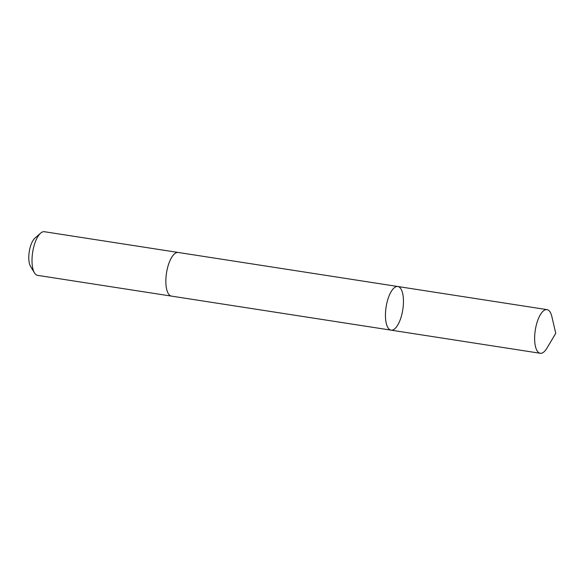 <?xml version="1.0" encoding="UTF-8"?>
<svg xmlns="http://www.w3.org/2000/svg" width="585" height="585" viewBox="0 0 585 585"><rect width="100%" height="100%" fill="white"/><g stroke="black" fill="none" stroke-linecap="round" stroke-linejoin="round"><path stroke-width="0.88" d="M171.639 296.134A22.084 8.453 -81.2 0 1 171.471 296.112A22.076 8.453 -81.2 0 1 166.213 286.869A22.076 8.453 -81.2 0 1 168.802 263.652A22.076 8.453 -81.2 0 1 178.235 252.471L397.837 286.511A22.084 8.453 98.8 0 0 388.403 297.692A22.084 8.453 98.8 0 0 385.815 320.909A22.084 8.453 98.8 0 0 391.072 330.152A22.084 8.453 98.8 0 0 402.802 309.626A22.084 8.453 98.8 0 0 397.837 286.511A22.084 8.453 98.8 0 0 388.403 297.692A22.084 8.453 98.8 0 0 385.815 320.909A22.084 8.453 98.8 0 0 391.072 330.152L540.255 353.281A22.084 8.453 -81.2 0 1 534.997 344.038A22.084 8.453 -81.2 0 1 537.578 320.814A22.084 8.453 -81.2 0 1 547.019 309.633A22.084 8.453 -81.2 0 1 551.845 316.536L555.75 333.333L546.938 348.155A22.084 8.453 -81.2 0 1 540.255 353.281M391.072 330.152L171.471 296.112A22.084 8.453 -81.2 0 1 166.498 272.998A22.084 8.453 -81.2 0 1 178.235 252.471A22.084 8.453 -81.2 0 1 178.403 252.501M171.471 296.112L37.63 275.367A22.084 8.453 -81.2 0 1 34.471 272.873A22.084 8.453 -81.2 0 1 32.658 252.252A22.084 8.453 -81.2 0 1 40.628 233.144A22.084 8.453 -81.2 0 1 44.394 231.718L178.235 252.471M34.471 272.873L30.537 266.394A15.707 6.011 -81.2 0 1 29.25 251.725A15.707 6.011 -81.2 0 1 34.917 238.132L40.628 233.144M397.837 286.511L547.019 309.633"/></g></svg>
